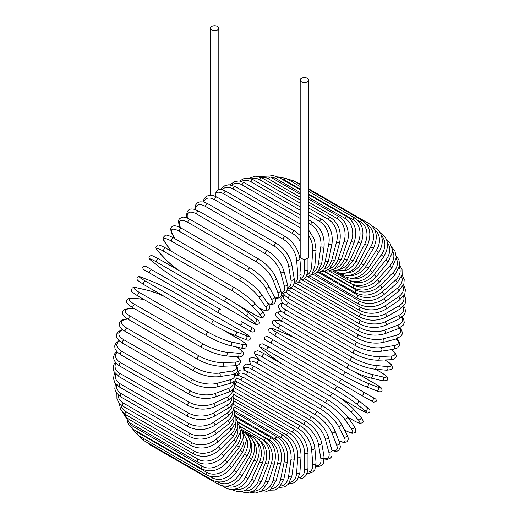 <?xml version="1.0" encoding="UTF-8"?>
<svg xmlns="http://www.w3.org/2000/svg" width="519" height="519" viewBox="0 0 519 519"><rect width="100%" height="100%" fill="white"/><g stroke="black" fill="none" stroke-linecap="round" stroke-linejoin="round"><path stroke-width="0.78" d="M267.181 336.429L372.648 397.32A1.927 1.57 120 0 1 373.051 399.773A1.927 1.57 120 0 1 370.728 400.655L367.141 398.586A1.927 1.109 120 0 0 367.154 398.592M215.891 192.659L217.902 189.669C222.528 189.02 225.947 191.252 226.161 191.414A1.927 1.109 -60 0 0 224.682 191.926A1.927 1.109 -60 0 0 223.838 193.866A17.322 10.004 -120 0 0 215.891 192.659L215.891 196.565M211.59 26.482A4.236 2.446 0 0 0 210.351 28.208A4.236 2.446 0 0 0 212.965 30.465A4.236 2.446 0 0 0 217.578 29.94A4.236 2.446 0 0 0 218.817 28.208A4.236 2.446 0 0 0 216.202 25.95A4.236 2.446 0 0 0 211.59 26.482M300.183 80.075L300.183 256.73A4.236 2.446 0 0 0 302.798 258.987A4.236 2.446 0 0 0 307.41 258.462A4.236 2.446 0 0 0 308.649 256.73L308.649 80.075A4.236 2.446 0 0 0 306.035 77.818A4.236 2.446 0 0 0 301.422 78.343A4.236 2.446 0 0 0 300.183 80.075A4.236 2.446 0 0 0 302.798 82.333A4.236 2.446 0 0 0 307.41 81.801A4.236 2.446 0 0 0 308.649 80.075M218.538 312.788L149.939 273.182A1.927 1.109 -60 0 1 149.939 270.957A1.927 1.109 -60 0 1 151.859 269.848L220.458 309.454A1.927 1.109 120 0 0 218.538 310.563A1.927 1.109 120 0 0 218.538 312.788L239.447 324.862A1.927 1.57 -60 0 0 241.77 323.979A1.927 1.57 -60 0 0 241.374 321.527L253.752 328.67M249.075 330.415L239.447 324.862L249.075 330.415A1.927 1.57 -60 0 0 251.397 329.533A1.927 1.57 -60 0 0 250.995 327.08L253.83 328.722C255.238 331.038 254.589 332.141 251.877 332.037L249.075 330.415M149.939 273.182L245.487 328.345A1.927 1.109 120 0 0 245.5 328.352M233.803 394.485L294.76 429.68C302.811 435.201 307.216 442.83 307.975 452.562L307.975 468.281A1.927 1.109 180 0 1 306.787 469.306A1.927 1.109 180 0 1 304.692 469.066L304.692 453.346A17.322 10.004 -120 0 0 292.437 432.132L233.673 398.203M298.685 477.765A17.322 10.004 -120 0 0 304.692 469.066M294.76 429.68A1.927 1.109 120 0 0 293.28 430.193A1.927 1.109 120 0 0 292.437 432.132M307.975 452.562A1.927 1.109 180 0 1 306.787 453.587A1.927 1.109 180 0 1 304.692 453.346M307.183 473.172L309.778 473.179L312.665 472.076L314.838 469.727L316.058 463.045A1.927 1.207 175.5 0 1 314.923 464.265A1.927 1.207 175.5 0 1 312.782 464.122L311.601 449.149A17.322 9.095 -124.2 0 0 298.282 428.603L234.024 391.501M307.475 472.258A17.322 9.095 -124.2 0 0 312.782 464.122M316.058 463.045L314.871 448.079A1.927 1.207 175.5 0 1 313.736 449.292A1.927 1.207 175.5 0 1 311.601 449.149M314.871 448.079C313.437 438.834 308.682 431.484 300.598 426.015A1.927 1.109 120 0 0 299.061 426.586A1.927 1.109 120 0 0 298.282 428.603M315.935 466.555L318.141 466.724L321.793 465.426L323.499 463.246L324.07 457.025A1.927 1.285 170.5 0 1 323.006 458.433A1.927 1.285 170.5 0 1 320.826 458.394L318.465 444.277A17.322 8.116 -128 0 0 304.089 424.503L235.49 384.897A17.322 8.116 -128 0 0 234.886 384.566M316.032 465.848A17.322 8.116 -128 0 0 320.826 458.394M324.07 457.025L321.702 442.915A1.927 1.285 170.5 0 1 320.638 444.322A1.927 1.285 170.5 0 1 318.465 444.277M321.702 442.915C319.594 434.228 314.495 427.182 306.392 421.791A1.927 1.109 120 0 0 304.802 422.427A1.927 1.109 120 0 0 304.089 424.503M306.392 421.791L237.793 382.185A1.927 1.109 120 0 0 236.203 382.821A1.927 1.109 120 0 0 235.49 384.897M324.271 459.023L327.495 459.367L330.622 458.063L331.978 456.045L331.933 450.258A1.927 1.362 165 0 1 330.973 451.861A1.927 1.362 165 0 1 328.761 451.919L325.238 438.776A17.322 7.071 -131.6 0 0 309.817 419.871L241.218 380.265A17.322 7.071 -131.6 0 0 236.145 378.357M324.245 458.511A17.322 7.071 -131.6 0 0 328.761 451.919M331.933 450.258L328.41 437.108A1.927 1.362 165 0 1 327.45 438.711A1.927 1.362 165 0 1 325.238 438.776M328.41 437.108C325.647 429.031 320.204 422.343 312.094 417.036A1.927 1.109 120 0 0 310.453 417.737A1.927 1.109 120 0 0 309.817 419.871M312.094 417.036L243.495 377.43A1.927 1.109 120 0 0 241.854 378.13A1.927 1.109 120 0 0 241.218 380.265M332.004 450.511L334.632 451.225L337.136 451.147L338.68 450.434L340.406 447.015L339.595 442.791A1.927 1.427 158.9 0 1 338.771 444.582A1.927 1.427 158.9 0 1 336.52 444.764L331.862 432.677A17.322 5.975 -134.9 0 0 315.422 414.733L246.823 375.127A17.322 5.975 -134.9 0 0 238.091 375.334M331.913 450.174A17.322 5.975 -134.9 0 0 336.52 444.764M339.595 442.791L334.937 430.712A1.927 1.427 158.9 0 1 334.113 432.502A1.927 1.427 158.9 0 1 331.862 432.677M334.937 430.712C331.531 423.296 325.77 416.991 317.667 411.794A1.927 1.109 120 0 0 315.974 412.553A1.927 1.109 120 0 0 315.422 414.733M317.667 411.794L249.068 372.188A1.927 1.109 120 0 0 247.375 372.947A1.927 1.109 120 0 0 246.823 375.127M338.862 440.884L343.526 442.493L346.595 441.993L347.354 441.371L348.236 439.288L348.054 437.361L346.984 434.688A1.927 1.479 152.2 0 1 346.329 436.661A1.927 1.479 152.2 0 1 344.045 436.966L338.297 426.041A17.322 4.84 -138.1 0 0 320.865 409.134L252.266 369.528A17.322 4.84 -138.1 0 0 244.306 370.131M338.784 440.683A17.322 4.84 -138.1 0 0 344.045 436.966M346.984 434.688L341.23 423.77A1.927 1.479 152.2 0 1 340.581 425.736A1.927 1.479 152.2 0 1 338.297 426.041M341.23 423.77C337.207 417.068 331.148 411.178 323.065 406.092A1.927 1.109 120 0 0 321.319 406.922A1.927 1.109 120 0 0 320.865 409.134M323.065 406.092L254.466 366.485A1.927 1.109 120 0 0 252.721 367.316A1.927 1.109 120 0 0 252.266 369.528M344.408 429.797L345.161 430.232A1.927 1.109 120 0 0 345.375 430.433C352.939 434.461 352.557 433.008 354.263 432.865C356.306 432.535 356.235 430.251 354.036 426.015A1.927 1.518 144.9 0 1 353.601 428.149A1.927 1.518 144.9 0 1 351.285 428.59L344.48 418.904A17.322 3.659 -141.2 0 0 326.107 403.12L257.502 363.514A17.322 3.659 -141.2 0 0 251.17 364.851M345.161 430.232A17.322 3.659 -141.2 0 0 351.285 428.59M354.036 426.015L347.23 416.335A1.927 1.518 144.9 0 1 346.796 418.47A1.927 1.518 144.9 0 1 344.48 418.904M347.23 416.335L336.85 405.968L328.248 399.987A1.927 1.109 120 0 0 326.457 400.882A1.927 1.109 120 0 0 326.107 403.12M328.248 399.987L259.643 360.381A1.927 1.109 120 0 0 257.852 361.282A1.927 1.109 120 0 0 257.502 363.514M347.847 417.211L352.952 420.156A1.927 1.109 120 0 0 353.108 420.28A1.927 1.109 120 0 0 353.296 420.351M347.892 417.27L353.108 420.28C362.178 425.003 359.602 423.024 362.015 422.946C363.91 422.511 363.475 420.474 360.699 416.841A1.927 1.551 137 0 1 360.51 419.118A1.927 1.551 137 0 1 358.181 419.702L350.37 411.333A17.322 2.459 -144.2 0 0 331.096 396.73L262.497 357.124A17.322 2.459 -144.2 0 0 257.275 357.585L260.162 360.679M352.952 420.156A17.322 2.459 -144.2 0 0 358.181 419.702M360.699 416.841L352.894 408.472A1.927 1.551 137 0 1 352.706 410.756A1.927 1.551 137 0 1 350.37 411.333M333.328 393.642A1.927 1.109 120 0 0 333.172 393.519A1.927 1.109 120 0 0 331.336 394.485A1.927 1.109 120 0 0 331.096 396.73M264.722 354.036A1.927 1.109 120 0 0 264.573 353.913A1.927 1.109 120 0 0 262.737 354.879A1.927 1.109 120 0 0 262.497 357.124M352.894 408.472C347.762 403.334 341.184 398.345 333.172 393.519L264.573 353.913C255.504 349.19 258.079 351.168 255.666 351.246C253.772 351.681 254.206 353.718 256.976 357.351A1.927 1.551 -43 0 0 257.275 357.585M339.783 397.736L360.303 409.582A1.927 1.109 120 0 0 360.381 409.634L367.491 413.046L369.638 412.125C370.56 410.646 369.658 409.024 366.92 407.246A1.927 1.563 128.6 0 1 367.011 409.634A1.927 1.563 128.6 0 1 364.675 410.367L355.924 403.373A17.322 1.233 -147.1 0 0 335.799 390.016L267.201 350.409A17.322 1.233 -147.1 0 0 262.828 349.624L271.573 356.611A17.322 1.233 -147.1 0 0 282.044 364.001M366.764 407.143A1.927 1.563 128.6 0 1 366.92 407.246L358.168 400.259A1.927 1.563 128.6 0 1 358.266 402.647A1.927 1.563 128.6 0 1 355.924 403.373M360.303 409.582A17.322 1.233 -147.1 0 0 364.675 410.367M337.72 386.694L269.29 347.185A1.927 1.109 120 0 0 269.205 347.127L337.811 386.733A1.927 1.109 120 0 1 337.888 386.791A17.322 1.233 32.9 0 1 358.013 400.149A1.927 1.563 128.6 0 1 358.168 400.259C352.57 395.952 345.784 391.443 337.811 386.733A1.927 1.109 120 0 0 335.923 387.771A1.927 1.109 120 0 0 335.799 390.016M262.523 349.378A1.927 1.563 -51.4 0 0 262.666 349.514C259.935 347.743 259.026 346.115 259.954 344.642L262.101 343.721L269.205 347.127A1.927 1.109 120 0 0 267.324 348.171A1.927 1.109 120 0 0 267.201 350.409M271.275 356.378A1.927 1.563 -51.4 0 0 271.418 356.508L262.666 349.514A1.927 1.563 -51.4 0 0 262.828 349.624M281.973 363.955L271.418 356.508A1.927 1.563 -51.4 0 0 271.573 356.611M372.648 397.32L363.028 391.767A1.927 1.57 120 0 1 363.423 394.219A1.927 1.57 120 0 1 361.101 395.095L373.557 402.283L376.119 401.518C376.768 398.994 374.66 398.56 375.386 398.903L372.648 397.32M363.028 391.767L267.097 336.383L264.534 337.149C263.886 339.673 265.994 340.107 265.267 339.77L298.542 358.979A1.927 1.109 -60 0 1 298.542 358.979L367.141 398.586M342.112 379.687A1.927 1.109 120 0 0 340.192 380.803A1.927 1.109 120 0 0 340.192 383.022L271.593 343.416A1.927 1.109 120 0 1 271.593 341.197A1.927 1.109 120 0 1 273.513 340.088M277.607 346.893A1.927 1.57 -60 0 0 277.626 346.906L268.005 341.346M296.576 338.855A17.322 1.233 27.1 0 0 284.937 333.477L274.506 329.39A17.322 1.233 27.1 0 0 277.373 332.789L345.972 372.395A17.322 1.233 27.1 0 0 367.608 383.145L378.033 387.226A1.927 1.563 111.4 0 1 378.572 389.613A1.927 1.563 111.4 0 1 376.457 390.729C379.363 392.208 381.225 392.182 382.042 390.645L381.763 388.322L375.256 383.872A1.927 1.109 120 0 0 375.172 383.826L354.646 371.98M378.033 387.226A17.322 1.233 27.1 0 0 375.172 383.826M344.058 375.717L275.621 336.208A1.927 1.109 120 0 1 275.537 336.169L344.136 375.775A1.927 1.109 120 0 0 344.227 375.814A17.322 1.233 -152.9 0 0 365.856 386.564A1.927 1.563 111.4 0 0 366.031 386.642L376.457 390.729M367.608 383.145A1.927 1.563 111.4 0 1 368.146 385.533A1.927 1.563 111.4 0 1 366.031 386.642C359.498 383.95 352.2 380.33 344.136 375.775A1.927 1.109 120 0 1 344.097 373.622A1.927 1.109 120 0 1 345.972 372.395M277.373 332.789A1.927 1.109 120 0 0 275.498 334.015A1.927 1.109 120 0 0 275.537 336.169L269.03 331.712L268.751 329.396C269.569 327.852 271.431 327.826 274.337 329.312A1.927 1.563 -68.6 0 0 274.142 329.247M274.506 329.39A1.927 1.563 -68.6 0 0 274.337 329.312L284.762 333.393A1.927 1.563 -68.6 0 0 284.581 333.334M284.937 333.477A1.927 1.563 -68.6 0 0 284.762 333.393L296.505 338.81M380.991 372.376A1.927 1.109 120 0 0 380.836 372.253A1.927 1.109 120 0 0 380.654 372.181L375.548 369.23M282.751 321.559L278.619 320.606A17.322 2.459 24.2 0 0 280.837 325.355L349.436 364.961A17.322 2.459 24.2 0 0 371.721 374.355L382.873 376.93A17.322 2.459 24.2 0 0 380.654 372.181M382.873 376.93A1.927 1.551 103 0 1 383.535 379.24A1.927 1.551 103 0 1 381.66 380.544C386.188 381.128 388.167 380.492 387.596 378.63C386.46 376.502 389.464 377.741 380.836 372.253L375.62 369.236M371.721 374.355A1.927 1.551 103 0 1 372.383 376.664A1.927 1.551 103 0 1 370.508 377.968L381.66 380.544M349.436 364.961A1.927 1.109 120 0 0 347.613 366.291A1.927 1.109 120 0 0 347.691 368.367C355.885 372.895 363.488 376.093 370.508 377.968M280.837 325.355A1.927 1.109 120 0 0 279.014 326.685A1.927 1.109 120 0 0 279.092 328.761L347.691 368.367M278.619 320.606A1.927 1.551 -77 0 0 278.275 320.47C273.74 319.886 271.761 320.521 272.332 322.377C273.474 324.511 270.47 323.272 279.092 328.761M281.862 311.685A17.322 3.659 21.2 0 0 283.874 317.836L352.472 357.442A17.322 3.659 21.2 0 0 375.334 365.467L387.122 366.518A1.927 1.518 95.1 0 1 387.901 368.737A1.927 1.518 95.1 0 1 386.272 370.19C391.041 369.969 393.052 368.892 392.312 366.959C391.586 365.408 393.039 365.019 385.76 360.478A1.927 1.109 120 0 0 385.481 360.394L384.728 359.959M387.122 366.518A17.322 3.659 21.2 0 0 385.481 360.394M375.334 365.467A1.927 1.518 95.1 0 1 376.113 367.686A1.927 1.518 95.1 0 1 374.484 369.139L386.272 370.19M352.472 357.442A1.927 1.109 120 0 0 350.714 358.863A1.927 1.109 120 0 0 350.831 360.867C359.148 365.363 367.037 368.12 374.484 369.139M283.874 317.836A1.927 1.109 120 0 0 282.115 319.256A1.927 1.109 120 0 0 282.232 321.261L350.831 360.867M283.011 303.102A17.322 4.84 18.1 0 0 286.469 310.297L355.067 349.903A17.322 4.84 18.1 0 0 378.422 356.54L390.755 356.06A17.322 4.84 18.1 0 0 391.345 349.644M390.755 356.06A1.927 1.479 87.8 0 1 391.637 358.194A1.927 1.479 87.8 0 1 390.256 359.745L393.104 359.336L394.862 358.525L396.231 356.722L396.386 355.755L395.283 352.849L391.56 349.611M378.422 356.54A1.927 1.479 87.8 0 1 379.298 358.674A1.927 1.479 87.8 0 1 377.916 360.218L390.256 359.745M355.067 349.903A1.927 1.109 120 0 0 353.381 351.402A1.927 1.109 120 0 0 353.53 353.322C361.97 357.786 370.105 360.082 377.916 360.218M286.469 310.297A1.927 1.109 120 0 0 284.775 311.796A1.927 1.109 120 0 0 284.931 313.716L353.53 353.322M284.406 295.116A17.322 5.975 14.9 0 0 288.596 302.785L357.195 342.391A17.322 5.975 14.9 0 0 380.952 347.652L393.746 345.641A17.322 5.975 14.9 0 0 396.127 338.946M393.746 345.641A1.927 1.427 81.1 0 1 394.712 347.685A1.927 1.427 81.1 0 1 393.577 349.293L397.645 347.886L399.74 344.674L399.585 342.981L398.397 340.775L396.471 338.855M380.952 347.652A1.927 1.427 81.1 0 1 381.926 349.689A1.927 1.427 81.1 0 1 380.79 351.298L393.577 349.293M357.195 342.391A1.927 1.109 120 0 0 355.58 343.954A1.927 1.109 120 0 0 355.768 345.803C364.319 350.221 372.661 352.051 380.79 351.298M288.596 302.785A1.927 1.109 120 0 0 286.981 304.348A1.927 1.109 120 0 0 287.163 306.197L355.768 345.803M286.053 291.918A17.322 7.071 11.6 0 0 290.238 295.356L358.837 334.963A17.322 7.071 11.6 0 0 382.918 338.868L396.068 335.345A17.322 7.071 11.6 0 0 399.513 328.138M396.068 335.345A1.927 1.362 75 0 1 397.119 337.292A1.927 1.362 75 0 1 396.211 338.926L401.245 336.065L402.316 333.886L401.875 330.525L399.974 327.904M382.918 338.868A1.927 1.362 75 0 1 383.969 340.814A1.927 1.362 75 0 1 383.067 342.449L396.211 338.926M358.837 334.963A1.927 1.109 120 0 0 357.306 336.578A1.927 1.109 120 0 0 357.52 338.356C366.174 342.722 374.686 344.091 383.067 342.449M290.238 295.356A1.927 1.109 120 0 0 288.707 296.978A1.927 1.109 120 0 0 288.921 298.749L357.52 338.356M290.796 287.721A17.322 8.116 8 0 0 291.386 288.077L359.985 327.684A17.322 8.116 8 0 0 384.3 330.253L397.703 325.238A17.322 8.116 8 0 0 401.764 317.356M397.703 325.238A1.927 1.285 69.5 0 1 398.832 327.1A1.927 1.285 69.5 0 1 398.144 328.728L403.244 325.128L404.275 322.559L403.574 318.744L402.329 316.921M384.3 330.253A1.927 1.285 69.5 0 1 385.422 332.115A1.927 1.285 69.5 0 1 384.735 333.736L398.144 328.728M359.985 327.684A1.927 1.109 120 0 0 358.545 329.344A1.927 1.109 120 0 0 358.785 331.038C367.51 335.352 376.158 336.254 384.735 333.736M291.386 288.077A1.927 1.109 120 0 0 289.939 289.738A1.927 1.109 120 0 0 290.186 291.431L358.785 331.038M296.375 283.51L360.634 320.606A17.322 9.089 4.2 0 0 385.085 321.864L398.644 315.409A17.322 9.089 4.2 0 0 403.036 306.742M398.644 315.409A1.927 1.207 64.5 0 1 399.838 317.187A1.927 1.207 64.5 0 1 399.351 318.783L404.528 314.384L405.475 311.329L404.989 308.28L403.685 306.035M385.085 321.864A1.927 1.207 64.5 0 1 386.279 323.648A1.927 1.207 64.5 0 1 385.792 325.238L399.351 318.783M360.634 320.606A1.927 1.109 120 0 0 359.278 322.293A1.927 1.109 120 0 0 359.55 323.908C368.321 328.17 377.073 328.618 385.792 325.238M302 279.858L360.77 313.781A17.322 10.004 0 0 0 385.267 313.781L398.877 305.925A17.322 10.004 0 0 0 403.412 296.375M398.877 305.925A1.927 1.109 60 0 1 400.136 307.624A1.927 1.109 60 0 1 399.838 309.162L405.041 303.965L405.877 300.404L405.067 296.946L404.1 295.337M385.267 313.781A1.927 1.109 60 0 1 386.525 315.481A1.927 1.109 60 0 1 386.227 317.025L399.838 309.162M360.77 313.781A1.927 1.109 120 0 0 359.511 315.481A1.927 1.109 120 0 0 359.803 317.025C368.613 321.235 377.423 321.235 386.227 317.025M307.624 276.802L360.394 307.267A17.322 10.834 -4.5 0 0 384.845 306.061L398.404 296.862A17.322 10.834 -4.5 0 0 402.926 286.332M398.404 296.862A1.927 1.012 55.8 0 1 399.721 298.477A1.927 1.012 55.8 0 1 399.604 299.95L404.826 293.858L405.462 289.751L403.581 284.918M384.845 306.061A1.927 1.012 55.8 0 1 386.162 307.676A1.927 1.012 55.8 0 1 386.045 309.149L399.604 299.95M360.394 307.267A1.927 1.109 120 0 0 359.232 308.961A1.927 1.109 120 0 0 359.55 310.427C368.373 314.592 377.209 314.164 386.045 309.149M313.197 274.363L359.511 301.104A17.322 11.587 -9.5 0 0 383.826 298.756L397.23 288.285A17.322 11.587 -9.5 0 0 401.583 276.653M397.23 288.285A1.927 0.902 52 0 1 398.605 289.823A1.927 0.902 52 0 1 398.65 291.217L403.866 284.107L404.204 279.456L402.134 274.843M383.826 298.756A1.927 0.902 52 0 1 385.202 300.293A1.927 0.902 52 0 1 385.247 301.682L398.65 291.217M359.511 301.104A1.927 1.109 120 0 0 358.454 302.791A1.927 1.109 120 0 0 358.785 304.179C367.621 308.299 376.437 307.469 385.247 301.682M318.672 272.566L358.129 295.343A17.322 12.248 -15 0 0 382.218 291.925L395.361 280.266A17.322 12.248 -15 0 0 399.377 267.402M395.361 280.266A1.927 0.785 48.4 0 1 396.795 281.726A1.927 0.785 48.4 0 1 396.99 283.024L402.154 274.765L402.043 269.471L399.734 265.183M382.218 291.925A1.927 0.785 48.4 0 1 383.645 293.384A1.927 0.785 48.4 0 1 383.846 294.682L396.99 283.024M358.129 295.343A1.927 1.109 120 0 0 357.169 297.011A1.927 1.109 120 0 0 357.52 298.328C366.349 302.408 375.127 301.195 383.846 294.682M324.018 271.411L356.261 290.03A17.322 12.819 -21.1 0 0 380.025 285.619L392.812 272.858A17.322 12.819 -21.1 0 0 396.302 258.611M392.812 272.858A1.927 0.662 45.1 0 1 394.297 274.246A1.927 0.662 45.1 0 1 394.641 275.433L399.662 265.89L399.007 260.116L396.347 256.023M380.025 285.619A1.927 0.662 45.1 0 1 381.51 287.007A1.927 0.662 45.1 0 1 381.848 288.188L394.641 275.433M356.261 290.03A1.927 1.109 120 0 0 355.768 292.904C364.585 296.959 373.278 295.389 381.848 288.188M352.323 284.289L353.919 285.203A17.322 13.293 -27.8 0 0 377.268 279.89L389.607 266.124A17.322 13.293 -27.8 0 0 392.319 250.34M389.607 266.124A1.927 0.538 41.9 0 1 391.144 267.434A1.927 0.538 41.9 0 1 391.611 268.505L396.38 257.547L394.94 251.131L391.949 247.459M377.268 279.89A1.927 0.538 41.9 0 1 378.805 281.201A1.927 0.538 41.9 0 1 379.279 282.265L391.611 268.505M353.919 285.203A1.927 1.109 120 0 0 353.53 287.967C362.333 291.996 370.916 290.095 379.279 282.265M351.694 281.22A17.322 13.663 -35.1 0 0 373.972 274.778L385.76 260.116A17.322 13.663 -35.1 0 0 387.388 242.678M385.76 260.116A1.927 0.409 38.8 0 1 387.349 261.342A1.927 0.409 38.8 0 1 387.94 262.29L392.176 252.824L392.286 249.652L389.964 242.97L386.532 239.622M373.972 274.778A1.927 0.409 38.8 0 1 375.561 276.011A1.927 0.409 38.8 0 1 376.152 276.951L387.94 262.29M351.006 281.045A1.927 1.109 120 0 0 350.831 283.536C359.615 287.552 368.055 285.359 376.152 276.951M350.267 278.21A17.322 13.929 -43 0 0 370.157 270.321L381.309 254.874L383.651 256.834C389.62 246.551 388.679 238.623 380.836 233.063A1.927 1.109 120 0 0 380.291 232.992M381.309 254.874A17.322 13.929 -43 0 0 381.484 235.73M370.157 270.321L372.499 272.287L383.651 256.834M347.529 277.756A1.927 1.109 120 0 0 347.691 279.663C356.462 283.666 364.727 281.207 372.499 272.287M348.405 275.459A17.322 14.091 -51.4 0 0 365.856 266.558L376.288 250.437L378.779 252.182C381.478 247.868 382.607 243.463 382.166 238.967L381.374 235.412C380.18 232.077 378.143 229.573 375.256 227.886A1.927 1.109 120 0 0 373.862 228.308M376.288 250.437A17.322 14.091 -51.4 0 0 374.614 229.645M365.856 266.558L368.347 268.304L378.779 252.182M343.773 275.102A1.927 1.109 120 0 0 344.136 276.361C352.888 280.364 360.958 277.678 368.347 268.304M345.978 273.026A17.322 14.143 -60 0 0 361.101 263.516L370.728 246.843L373.356 248.361C378.332 237.462 376.898 229.229 369.061 223.657A1.927 1.109 120 0 0 367.141 224.766L366.829 224.591M370.728 246.843A17.322 14.143 -60 0 0 367.141 224.766M299.502 184.148A1.927 1.109 -60 0 1 300.183 183.966M361.101 263.516L363.735 265.034L373.356 248.361M339.822 273.104A1.927 1.109 120 0 0 340.192 273.669C348.93 277.665 356.78 274.791 363.735 265.034M342.923 271.002A17.322 14.091 -68.6 0 0 355.924 261.213L364.675 244.125L367.433 245.409C371.851 234.322 370.144 225.986 362.307 220.406A1.927 1.109 120 0 0 360.303 221.665L357.714 220.173M364.675 244.125A17.322 14.091 -68.6 0 0 360.303 221.665M291.905 181.715A1.927 1.109 -60 0 1 293.702 180.8L300.183 184.543M355.924 261.213L358.681 262.497L367.433 245.409M339.212 269.51A17.322 13.929 -77 0 0 350.37 259.669L358.181 242.289L361.049 243.333C364.889 232.142 362.885 223.754 355.035 218.162A1.927 1.109 120 0 0 352.952 219.576L308.649 193.996M358.181 242.289A17.322 13.929 -77 0 0 352.952 219.576M300.183 189.104L284.354 179.97A1.927 1.109 -60 0 1 286.43 178.555L300.183 186.496M284.354 179.97A17.322 13.929 -77 0 0 281.051 178.692M350.37 259.669L353.244 260.72L361.049 243.333M334.898 268.634A17.322 13.663 -84.9 0 0 344.48 258.903L351.285 241.361A1.927 0.409 21.2 0 0 353.147 242.12A1.927 0.409 21.2 0 0 354.256 242.159C357.487 230.949 355.171 222.541 347.302 216.942A1.927 1.109 120 0 0 345.161 218.499L308.649 197.421M351.285 241.361A17.322 13.663 -84.9 0 0 345.161 218.499M300.183 192.536L276.562 178.893A1.927 1.109 -60 0 1 278.703 177.336L300.183 189.733M276.562 178.893A17.322 13.663 -84.9 0 0 270.989 177.381M344.48 258.903A1.927 0.409 21.2 0 0 346.342 259.662A1.927 0.409 21.2 0 0 347.451 259.701L354.256 242.159M330.039 268.459A17.322 13.293 -92.2 0 0 338.297 258.91L344.045 241.341A1.927 0.538 18.1 0 0 345.946 242.023A1.927 0.538 18.1 0 0 347.107 241.893C350.078 235.392 347.652 221.399 339.173 216.747A1.927 1.109 120 0 0 336.974 218.46L308.649 202.112M344.045 241.341A17.322 13.293 -92.2 0 0 336.974 218.46M300.183 197.22L268.375 178.854A1.927 1.109 -60 0 1 270.568 177.141L300.183 194.236M268.375 178.854A17.322 13.293 -92.2 0 0 261.187 177.492M338.297 258.91A1.927 0.538 18.1 0 0 340.198 259.584A1.927 0.538 18.1 0 0 341.359 259.461L347.107 241.893M324.732 269.017A17.322 12.819 -98.9 0 0 331.862 259.695L336.52 242.237A1.927 0.662 14.9 0 0 338.459 242.827A1.927 0.662 14.9 0 0 339.66 242.529C341.606 231.513 338.622 223.196 330.7 217.584A1.927 1.109 120 0 0 328.462 219.453L308.649 208.015M336.52 242.237A17.322 12.819 -98.9 0 0 328.462 219.453M300.183 203.13L259.857 179.846A1.927 1.109 -60 0 1 262.101 177.978L300.183 199.964M259.857 179.846A17.322 12.819 -98.9 0 0 251.313 178.867M331.862 259.695A1.927 0.662 14.9 0 0 333.808 260.285A1.927 0.662 14.9 0 0 335.002 259.987L339.66 242.529M319.055 270.315A17.322 12.248 -105 0 0 325.238 261.252L328.761 244.034A1.927 0.785 11.6 0 0 330.739 244.546A1.927 0.785 11.6 0 0 331.959 244.066C333.243 233.258 329.909 225.051 321.962 219.453A1.927 1.109 120 0 0 319.685 221.47L308.649 215.1M328.761 244.034A17.322 12.248 -105 0 0 319.685 221.47M300.183 210.214L251.079 181.864A1.927 1.109 -60 0 1 253.356 179.846L300.183 206.88M251.079 181.864A17.322 12.248 -105 0 0 241.458 181.416M325.238 261.252A1.927 0.785 11.6 0 0 327.217 261.758A1.927 0.785 11.6 0 0 328.436 261.284L331.959 244.066M313.1 272.358A17.322 11.587 -110.5 0 0 318.465 263.568L320.826 246.726A1.927 0.902 8 0 0 322.85 247.148A1.927 0.902 8 0 0 324.077 246.493C324.68 235.97 320.995 227.912 313.009 222.327A1.927 1.109 120 0 0 311.64 222.729A1.927 1.109 120 0 0 310.706 224.493L308.649 223.306M320.826 246.726A17.322 11.587 -110.5 0 0 310.706 224.493M300.183 218.415L242.107 184.887A1.927 1.109 -60 0 1 243.035 183.123A1.927 1.109 -60 0 1 244.41 182.72L300.183 214.918M242.107 184.887A17.322 11.587 -110.5 0 0 231.714 185.082M318.465 263.568A1.927 0.902 8 0 0 320.483 263.989A1.927 0.902 8 0 0 321.715 263.334L324.077 246.493M306.943 275.122A17.322 10.834 -115.5 0 0 311.601 266.623L312.782 250.288A17.322 10.834 -115.5 0 0 308.649 235.555M312.782 250.288A1.927 1.012 4.2 0 0 314.845 250.619A1.927 1.012 4.2 0 0 316.058 249.775L314.41 239.428L308.649 230.021M300.183 227.685L233.005 188.897A1.927 1.109 -60 0 1 233.894 187.048A1.927 1.109 -60 0 1 235.321 186.587L300.183 224.033M233.005 188.897A17.322 10.834 -115.5 0 0 222.145 189.772M311.601 266.623A1.927 1.012 4.2 0 0 313.658 266.961A1.927 1.012 4.2 0 0 314.871 266.117L316.058 249.775M300.183 241.127A17.322 10.004 -120 0 0 292.437 233.472L223.838 193.866M300.65 278.567A17.322 10.004 -120 0 0 304.692 270.405L304.692 259.169M304.692 270.405A1.927 1.109 0 0 0 306.787 270.646A1.927 1.109 0 0 0 307.975 269.621L307.838 271.787L306.035 276.776L303.446 279.203L299.963 280.26M300.183 235.464L294.76 231.02A1.927 1.109 120 0 0 293.28 231.532A1.927 1.109 120 0 0 292.437 233.472M285.606 236.768A1.927 1.109 120 0 0 284.068 237.339A1.927 1.109 120 0 0 283.283 239.356L214.684 199.75A1.927 1.109 -60 0 1 215.469 197.733A1.927 1.109 -60 0 1 217.007 197.162L285.606 236.768C293.683 242.23 298.444 249.587 299.878 258.832A1.927 1.207 -4.5 0 1 298.743 260.045A1.927 1.207 -4.5 0 1 296.602 259.902A17.322 9.095 -124.2 0 0 283.283 239.356M294.286 282.647A17.322 9.095 -124.2 0 0 297.789 274.875L296.602 259.902M214.684 199.75A17.322 9.095 -124.2 0 0 203.85 202.053M297.789 274.875A1.927 1.207 -4.5 0 0 299.924 275.018A1.927 1.207 -4.5 0 0 301.065 273.798L299.878 258.832M276.517 243.398A1.927 1.109 120 0 0 274.927 244.034A1.927 1.109 120 0 0 274.214 246.11L205.615 206.504A1.927 1.109 -60 0 1 206.322 204.428A1.927 1.109 -60 0 1 207.918 203.792L276.517 243.398C284.613 248.789 289.719 255.828 291.827 264.521A1.927 1.285 -9.5 0 1 290.763 265.929A1.927 1.285 -9.5 0 1 288.59 265.884A17.322 8.116 -128 0 0 274.214 246.11M287.876 287.299A17.322 8.116 -128 0 0 290.951 279.994L288.59 265.884M205.615 206.504A17.322 8.116 -128 0 0 195.319 209.585M290.951 279.994A1.927 1.285 -9.5 0 0 293.131 280.039A1.927 1.285 -9.5 0 0 294.195 278.632L291.827 264.521M267.564 250.852A1.927 1.109 120 0 0 265.923 251.553A1.927 1.109 120 0 0 265.287 253.687L196.688 214.081A1.927 1.109 -60 0 1 197.324 211.947A1.927 1.109 -60 0 1 198.965 211.246L267.564 250.852C275.673 256.159 281.116 262.848 283.887 270.924A1.927 1.362 -15 0 1 282.926 272.527A1.927 1.362 -15 0 1 280.708 272.592A17.322 7.071 -131.6 0 0 265.287 253.687M281.434 292.431A17.322 7.071 -131.6 0 0 284.23 285.735L280.708 272.592M196.688 214.081A17.322 7.071 -131.6 0 0 187.43 218.084M284.23 285.735A1.927 1.362 -15 0 0 286.449 285.677A1.927 1.362 -15 0 0 287.409 284.075L283.887 270.924M258.825 259.085A1.927 1.109 120 0 0 257.132 259.85A1.927 1.109 120 0 0 256.581 262.024L187.982 222.417A1.927 1.109 -60 0 1 188.527 220.244A1.927 1.109 -60 0 1 190.226 219.479L258.825 259.085C266.928 264.281 272.689 270.587 276.095 278.002A1.927 1.427 -21.1 0 1 275.271 279.793A1.927 1.427 -21.1 0 1 273.02 279.975A17.322 5.975 -134.9 0 0 256.581 262.024M274.882 297.9A17.322 5.975 -134.9 0 0 277.678 292.054L273.02 279.975M187.982 222.417A17.322 5.975 -134.9 0 0 179.924 226.219L180.502 227.731M277.678 292.054A1.927 1.427 -21.1 0 0 279.929 291.873A1.927 1.427 -21.1 0 0 280.753 290.082L276.095 278.002M179.924 226.219A1.927 1.427 158.9 0 1 179.405 225.635L180.138 227.543M250.353 268.025A1.927 1.109 120 0 0 248.614 268.855A1.927 1.109 120 0 0 248.16 271.067L179.561 231.461A1.927 1.109 -60 0 1 180.009 229.249A1.927 1.109 -60 0 1 181.754 228.418L250.353 268.025C258.443 273.104 264.495 278.995 268.524 285.697A1.927 1.479 -27.8 0 1 267.869 287.669A1.927 1.479 -27.8 0 1 265.585 287.974A17.322 4.84 -138.1 0 0 248.16 271.067M267.83 303.368A17.322 4.84 -138.1 0 0 271.34 298.892L265.585 287.974M179.561 231.461A17.322 4.84 -138.1 0 0 172.483 234.218L174.851 238.708M271.34 298.892A1.927 1.479 -27.8 0 0 273.623 298.594A1.927 1.479 -27.8 0 0 274.272 296.621L268.524 285.697M172.483 234.218A1.927 1.479 152.2 0 1 172.016 233.738L174.54 238.526M242.224 277.607A1.927 1.109 120 0 0 240.433 278.502A1.927 1.109 120 0 0 240.083 280.74L171.484 241.134A1.927 1.109 -60 0 1 171.834 238.896A1.927 1.109 -60 0 1 173.625 238L242.224 277.607C250.275 282.563 256.607 288.013 261.213 293.955A1.927 1.518 -35.1 0 1 260.772 296.089A1.927 1.518 -35.1 0 1 258.456 296.524A17.322 3.659 -141.2 0 0 240.083 280.74M258.851 307.683L259.137 307.851A17.322 3.659 -141.2 0 0 265.261 306.21L258.456 296.524M171.484 241.134A17.322 3.659 -141.2 0 0 165.36 242.775L171.354 251.3M265.261 306.21A1.927 1.518 -35.1 0 0 267.577 305.769A1.927 1.518 -35.1 0 0 268.018 303.634L261.213 293.955M259.137 307.851A1.927 1.109 120 0 0 259.357 308.052C264.132 310.615 266.935 311.491 267.759 310.667L269.724 308.643C270.068 307.352 269.497 305.685 268.018 303.634L270.775 304.419L272.709 304.381L274.635 303.31L275.524 301.234L275.355 299.333L274.272 296.621M165.36 242.775A1.927 1.518 144.9 0 1 164.964 242.418L171.108 251.164M234.646 287.876A1.927 1.109 120 0 0 234.491 287.76A1.927 1.109 120 0 0 232.655 288.726A1.927 1.109 120 0 0 232.415 290.971L163.816 251.365A1.927 1.109 -60 0 1 164.056 249.12A1.927 1.109 -60 0 1 165.892 248.153L234.491 287.76C241.361 291.444 252.889 300.845 254.213 302.713A1.927 1.551 -43 0 1 254.025 304.99A1.927 1.551 -43 0 1 251.689 305.574A17.322 2.459 -144.2 0 0 232.415 290.971M236.586 304.186L254.278 314.397A17.322 2.459 -144.2 0 0 259.5 313.937L251.689 305.574M163.816 251.365A17.322 2.459 -144.2 0 0 158.593 251.819L166.398 260.188A17.322 2.459 -144.2 0 0 179.353 270.762M259.5 313.937A1.927 1.551 -43 0 0 261.829 313.359A1.927 1.551 -43 0 0 262.024 311.082L254.213 302.713M254.278 314.397A1.927 1.109 120 0 0 254.427 314.52A1.927 1.109 120 0 0 254.615 314.592M166.398 260.188A1.927 1.551 137 0 1 166.106 259.954L172.619 265.799L179.146 270.639M158.593 251.819A1.927 1.551 137 0 1 158.301 251.592L166.106 259.954M156.615 262.076A17.322 1.233 -147.1 0 0 152.236 261.291L160.987 268.278A17.322 1.233 -147.1 0 0 181.112 281.642L249.71 321.248A17.322 1.233 -147.1 0 0 254.089 322.027L245.338 315.039A1.927 1.563 -51.4 0 0 247.673 314.313A1.927 1.563 -51.4 0 0 247.582 311.925A1.927 1.563 -51.4 0 0 247.427 311.815A17.322 1.233 32.9 0 0 227.303 298.451A1.927 1.109 120 0 0 227.218 298.399A1.927 1.109 120 0 0 225.337 299.437A1.927 1.109 120 0 0 225.214 301.682L156.615 262.076A1.927 1.109 -60 0 1 156.738 259.831A1.927 1.109 -60 0 1 158.619 258.793A1.927 1.109 -60 0 1 158.697 258.851L227.134 298.36M245.338 315.039A17.322 1.233 -147.1 0 0 225.214 301.682M254.089 322.027A1.927 1.563 -51.4 0 0 256.425 321.3A1.927 1.563 -51.4 0 0 256.334 318.913L247.582 311.925C241.984 307.618 235.198 303.109 227.218 298.399L158.619 258.793L151.522 255.387L149.368 256.295C148.408 257.703 149.31 259.331 152.08 261.18A1.927 1.563 128.6 0 1 151.931 261.044M249.71 321.248A1.927 1.109 120 0 0 249.795 321.3L256.886 324.706L259.039 323.798C260.006 322.396 259.098 320.761 256.334 318.913M152.236 261.291A1.927 1.563 128.6 0 1 152.08 261.18L160.832 268.167C166.43 272.481 173.216 276.99 181.189 281.694L249.795 321.3M220.458 309.454L148.272 267.778M176.908 288.752A1.927 1.109 120 0 1 176.888 288.739L245.487 328.345M155.972 276.666L146.352 271.106L155.972 276.666A1.927 1.57 120 0 1 155.953 276.653L176.888 288.739M214.178 320.787A1.927 1.109 120 0 0 212.303 322.014A1.927 1.109 120 0 0 212.342 324.167A1.927 1.109 120 0 0 212.433 324.206A17.322 1.233 -152.9 0 0 234.063 334.956A1.927 1.563 -68.6 0 0 234.238 335.04A1.927 1.563 -68.6 0 0 236.353 333.925A1.927 1.563 -68.6 0 0 235.814 331.537L246.24 335.618A17.322 1.233 27.1 0 0 243.379 332.225L174.773 292.619A17.322 1.233 27.1 0 0 153.144 281.869L142.712 277.788A17.322 1.233 27.1 0 0 145.58 281.181L214.178 320.787A17.322 1.233 27.1 0 0 235.814 331.537M212.265 324.109L143.828 284.6A1.927 1.109 -60 0 1 143.744 284.561A1.927 1.109 -60 0 1 143.705 282.414A1.927 1.109 -60 0 1 145.58 281.181M244.494 339.037A1.927 1.563 -68.6 0 0 244.663 339.121A1.927 1.563 -68.6 0 0 246.778 338.005A1.927 1.563 -68.6 0 0 246.24 335.618M142.349 277.646A1.927 1.563 111.4 0 1 142.543 277.704C139.553 276.231 137.691 276.264 136.951 277.801L137.25 280.117L143.744 284.561L212.342 324.167C220.406 328.722 227.705 332.348 234.238 335.04L244.663 339.121C247.654 340.594 249.516 340.561 250.255 339.024L249.957 336.708L243.463 332.264A1.927 1.109 120 0 0 243.379 332.225M152.787 281.726A1.927 1.563 111.4 0 1 152.969 281.785A1.927 1.563 111.4 0 1 153.144 281.869M243.463 332.264L174.864 292.658C166.8 288.103 159.502 284.477 152.969 281.785L142.543 277.704A1.927 1.563 111.4 0 1 142.712 277.788M164.484 296.537A17.322 2.459 24.2 0 0 148.843 290.601L137.691 288.019A17.322 2.459 24.2 0 0 139.903 292.774L208.508 332.381A1.927 1.109 120 0 0 206.685 333.711A1.927 1.109 120 0 0 206.763 335.787C213.393 339.893 227.296 345.174 229.573 345.388A1.927 1.551 -77 0 0 231.455 344.084A1.927 1.551 -77 0 0 230.793 341.774L241.938 344.35A17.322 2.459 24.2 0 0 239.726 339.595L222.022 329.377M208.508 332.381A17.322 2.459 24.2 0 0 230.793 341.774M138.346 296.252A1.927 1.109 -60 0 1 138.164 296.18A1.927 1.109 -60 0 1 138.08 294.104A1.927 1.109 -60 0 1 139.903 292.774M229.573 345.388L240.725 347.964A1.927 1.551 -77 0 0 242.607 346.66A1.927 1.551 -77 0 0 241.938 344.35M240.063 339.796A1.927 1.109 120 0 0 239.908 339.666A1.927 1.109 120 0 0 239.726 339.595M164.276 296.414L156.809 293.183L148.492 290.465A1.927 1.551 103 0 1 148.843 290.601M148.492 290.465L137.34 287.883A1.927 1.551 103 0 1 137.691 288.019M143.62 299.333L133.24 298.406A17.322 3.659 21.2 0 0 134.882 304.53L203.48 344.136A1.927 1.109 120 0 0 201.722 345.557A1.927 1.109 120 0 0 201.839 347.555C210.156 352.051 218.038 354.808 225.486 355.826A1.927 1.518 -84.9 0 0 227.121 354.38A1.927 1.518 -84.9 0 0 226.342 352.154L238.124 353.205A17.322 3.659 21.2 0 0 236.489 347.081L236.197 346.919M203.48 344.136A17.322 3.659 21.2 0 0 226.342 352.154M201.839 347.555L133.24 307.949A1.927 1.109 -60 0 1 133.117 305.951A1.927 1.109 -60 0 1 134.882 304.53M225.486 355.826L237.274 356.877A1.927 1.518 -84.9 0 0 238.902 355.431A1.927 1.518 -84.9 0 0 238.124 353.205M237.274 356.877C239.791 357.137 241.523 356.793 242.47 355.852C243.061 355.58 243.32 354.672 243.236 353.141C243.534 352.018 241.38 350.027 236.768 347.172A1.927 1.109 120 0 0 236.489 347.081M143.38 299.191L132.728 298.243A1.927 1.518 95.1 0 1 133.24 298.406M134.466 308.656L129.393 308.857A17.322 4.84 18.1 0 0 130.541 316.363L199.14 355.963A1.927 1.109 120 0 0 197.454 357.468A1.927 1.109 120 0 0 197.603 359.388C206.049 363.851 214.178 366.148 221.996 366.284A1.927 1.479 -92.2 0 0 223.378 364.734A1.927 1.479 -92.2 0 0 222.495 362.606L234.828 362.126A17.322 4.84 18.1 0 0 236.949 356.851M199.14 355.963A17.322 4.84 18.1 0 0 222.495 362.606M197.603 359.388L129.004 319.782A1.927 1.109 -60 0 1 128.855 317.862A1.927 1.109 -60 0 1 130.541 316.363M221.996 366.284L234.329 365.804A1.927 1.479 -92.2 0 0 235.71 364.254A1.927 1.479 -92.2 0 0 234.828 362.126M134.149 308.481L128.744 308.688A1.927 1.479 87.8 0 1 129.393 308.857M127.784 319.042L126.188 319.295A17.322 5.975 14.9 0 0 126.928 328.177L195.527 367.783A1.927 1.109 120 0 0 193.911 369.346A1.927 1.109 120 0 0 194.1 371.195C202.65 375.613 210.993 377.449 219.122 376.69A1.927 1.427 -98.9 0 0 220.257 375.081A1.927 1.427 -98.9 0 0 219.284 373.044L232.077 371.04A17.322 5.975 14.9 0 0 235.743 365.687M195.527 367.783A17.322 5.975 14.9 0 0 219.284 373.044M194.1 371.195L125.494 331.589A1.927 1.109 -60 0 1 125.313 329.74A1.927 1.109 -60 0 1 126.928 328.177M219.122 376.69L231.909 374.686A1.927 1.427 -98.9 0 0 233.044 373.077A1.927 1.427 -98.9 0 0 232.077 371.04M127.44 318.822L125.423 319.14A1.927 1.427 81.1 0 1 126.188 319.295M122.893 329.863A17.322 7.071 11.6 0 0 124.054 339.887L192.653 379.493A1.927 1.109 120 0 0 191.122 381.108A1.927 1.109 120 0 0 191.342 382.879C199.99 387.252 208.502 388.614 216.884 386.973A1.927 1.362 -105 0 0 217.792 385.345A1.927 1.362 -105 0 0 216.734 383.392L229.885 379.869A17.322 7.071 11.6 0 0 234.283 374.102M192.653 379.493A17.322 7.071 11.6 0 0 216.734 383.392M191.342 382.879L122.737 343.273A1.927 1.109 -60 0 1 122.523 341.502A1.927 1.109 -60 0 1 124.054 339.887M216.884 386.973L230.034 383.45A1.927 1.362 -105 0 0 230.936 381.822A1.927 1.362 -105 0 0 229.885 379.869M119.474 340.944A17.322 8.116 8 0 0 121.952 351.402L190.557 391.008A1.927 1.109 120 0 0 189.111 392.662A1.927 1.109 120 0 0 189.357 394.362C198.076 398.676 206.731 399.578 215.307 397.061A1.927 1.285 -110.5 0 0 215.995 395.433A1.927 1.285 -110.5 0 0 214.866 393.571L228.276 388.562A17.322 8.116 8 0 0 233.057 382.244M190.557 391.008A17.322 8.116 8 0 0 214.866 393.571M189.357 394.362L120.758 354.756A1.927 1.109 -60 0 1 120.512 353.056A1.927 1.109 -60 0 1 121.952 351.402M215.307 397.061L228.71 392.053A1.927 1.285 -110.5 0 0 229.398 390.424A1.927 1.285 -110.5 0 0 228.276 388.562M117.223 352.103A17.322 9.089 4.2 0 0 120.642 362.638L189.24 402.244A1.927 1.109 120 0 0 187.891 403.925A1.927 1.109 120 0 0 188.157 405.547C196.935 409.809 205.68 410.25 214.405 406.877A1.927 1.207 -115.5 0 0 214.885 405.281A1.927 1.207 -115.5 0 0 213.692 403.503L227.251 397.048A17.322 9.089 4.2 0 0 232.233 390.119M189.24 402.244A17.322 9.089 4.2 0 0 213.692 403.503M188.157 405.547L119.558 365.94A1.927 1.109 -60 0 1 119.286 364.319A1.927 1.109 -60 0 1 120.642 362.638M214.405 406.877L227.964 400.415A1.927 1.207 -115.5 0 0 228.444 398.826A1.927 1.207 -115.5 0 0 227.251 397.048M115.99 363.183A17.322 10.004 0 0 0 120.123 373.505L188.721 413.111A1.927 1.109 120 0 0 187.463 414.811A1.927 1.109 120 0 0 187.761 416.348C196.571 420.565 205.375 420.565 214.185 416.348A1.927 1.109 -120 0 0 214.477 414.811A1.927 1.109 -120 0 0 213.225 413.111L226.835 405.255A17.322 10.004 0 0 0 231.883 397.677M188.721 413.111A17.322 10.004 0 0 0 213.225 413.111M187.761 416.348L119.162 376.749A1.927 1.109 -60 0 1 118.864 375.205A1.927 1.109 -60 0 1 120.123 373.505M214.185 416.348L227.796 408.492A1.927 1.109 -120 0 0 228.094 406.948A1.927 1.109 -120 0 0 226.835 405.255M115.737 374.082A17.322 10.834 -4.5 0 0 120.402 383.924L189 423.53A1.927 1.109 120 0 0 187.846 425.23A1.927 1.109 120 0 0 188.157 426.696C196.986 430.861 205.816 430.433 214.658 425.418A1.927 1.012 -124.2 0 0 214.775 423.939A1.927 1.012 -124.2 0 0 213.458 422.323L227.017 413.124A17.322 10.834 -4.5 0 0 232.045 404.846M189 423.53A17.322 10.834 -4.5 0 0 213.458 422.323M188.157 426.696L119.558 387.09A1.927 1.109 -60 0 1 119.24 385.623A1.927 1.109 -60 0 1 120.402 383.924M214.658 425.418L228.217 416.219A1.927 1.012 -124.2 0 0 228.334 414.746A1.927 1.012 -124.2 0 0 227.017 413.124M116.451 384.715A17.322 11.587 -9.5 0 0 121.485 393.817L190.084 433.423A1.927 1.109 120 0 0 189.02 435.11A1.927 1.109 120 0 0 189.357 436.498C198.187 440.618 207.01 439.788 215.82 434.001A1.927 0.902 -128 0 0 215.774 432.612A1.927 0.902 -128 0 0 214.399 431.075L227.802 420.604A17.322 11.587 -9.5 0 0 232.733 411.561M190.084 433.423A17.322 11.587 -9.5 0 0 214.399 431.075M189.357 436.498L120.758 396.892A1.927 1.109 -60 0 1 120.421 395.504A1.927 1.109 -60 0 1 121.485 393.817M215.82 434.001L229.223 423.53A1.927 0.902 -128 0 0 229.177 422.142A1.927 0.902 -128 0 0 227.802 420.604M118.15 394.985A17.322 12.248 -15 0 0 123.353 403.101L191.952 442.707A1.927 1.109 120 0 0 190.986 444.374A1.927 1.109 120 0 0 191.342 445.685C200.165 449.772 208.943 448.552 217.662 442.039A1.927 0.785 -131.6 0 0 217.461 440.748A1.927 0.785 -131.6 0 0 216.034 439.288L229.177 427.63A17.322 12.248 -15 0 0 233.939 417.743M191.952 442.707A17.322 12.248 -15 0 0 216.034 439.288M191.342 445.685L122.737 406.079A1.927 1.109 -60 0 1 122.387 404.768A1.927 1.109 -60 0 1 123.353 403.101M217.662 442.039L230.812 430.381A1.927 0.785 -131.6 0 0 230.611 429.09A1.927 0.785 -131.6 0 0 229.177 427.63M120.869 404.794A17.322 12.819 -21.1 0 0 125.994 411.71L194.593 451.316A1.927 1.109 120 0 0 194.1 454.19C202.916 458.245 211.609 456.675 220.179 449.473A1.927 0.662 -134.9 0 0 219.842 448.286A1.927 0.662 -134.9 0 0 218.356 446.904L231.143 434.144A17.322 12.819 -21.1 0 0 235.652 423.309M194.593 451.316A17.322 12.819 -21.1 0 0 218.356 446.904M194.1 454.19L125.494 414.584A1.927 1.109 -60 0 1 125.994 411.71M220.179 449.473L232.973 436.713A1.927 0.662 -134.9 0 0 232.629 435.532A1.927 0.662 -134.9 0 0 231.143 434.144M124.618 414.032A17.322 13.293 -27.8 0 0 129.393 419.579L197.992 459.185A1.927 1.109 120 0 0 197.603 461.942C205.874 466.97 219.213 462.066 223.352 456.246A1.927 0.538 -138.1 0 0 222.878 455.176A1.927 0.538 -138.1 0 0 221.347 453.872L233.68 440.106A17.322 13.293 -27.8 0 0 237.825 428.181M197.992 459.185A17.322 13.293 -27.8 0 0 221.347 453.872M197.603 461.942L129.004 422.336A1.927 1.109 -60 0 1 129.393 419.579M223.352 456.246L235.691 442.486A1.927 0.538 -138.1 0 0 235.217 441.416A1.927 0.538 -138.1 0 0 233.68 440.106M129.426 422.583A17.322 13.663 -35.1 0 0 133.519 426.65L202.118 466.257A1.927 1.109 120 0 0 201.839 468.891C210.623 472.906 219.063 470.707 227.16 462.306A1.927 0.409 -141.2 0 0 226.563 461.359A1.927 0.409 -141.2 0 0 224.98 460.132L236.768 445.464A17.322 13.663 -35.1 0 0 240.407 432.301M202.118 466.257A17.322 13.663 -35.1 0 0 224.98 460.132M201.839 468.891L133.24 429.284A1.927 1.109 -60 0 1 133.519 426.65M227.16 462.306L238.948 447.638A1.927 0.409 -141.2 0 0 238.351 446.697A1.927 0.409 -141.2 0 0 236.768 445.464M135.589 430.64A17.322 13.929 -43 0 0 138.346 432.865L206.945 472.472A1.927 1.109 120 0 0 206.763 474.976C215.528 478.979 223.799 476.52 231.571 467.6L229.229 465.634L240.381 450.187A17.322 13.929 -43 0 0 243.32 435.603M206.945 472.472A17.322 13.929 -43 0 0 229.229 465.634M206.763 474.976L138.164 435.37A1.927 1.109 -60 0 1 138.346 432.865M231.571 467.6L242.723 452.146L240.381 450.187M209.845 476.286L212.433 477.785A1.927 1.109 120 0 0 212.342 480.153C221.094 484.149 229.164 481.463 236.554 472.089L234.063 470.344L244.494 454.222A17.322 14.091 -51.4 0 0 246.467 438.062M212.433 477.785A17.322 14.091 -51.4 0 0 234.063 470.344M212.342 480.153L143.744 440.547A1.927 1.109 -60 0 1 143.633 438.529M236.554 472.089L246.986 455.967L244.494 454.222M218.227 481.976L218.538 482.157A1.927 1.109 120 0 0 218.538 484.376C227.277 488.379 235.126 485.499 242.081 475.741L239.447 474.223L249.075 457.557A17.322 14.143 -60 0 0 249.749 439.703M218.538 482.157A17.322 14.143 -60 0 0 239.447 474.223M218.538 484.376L149.939 444.77A1.927 1.109 -60 0 1 149.537 443.888M242.081 475.741L251.702 459.075L249.075 457.557M251.702 459.075C256.678 448.176 255.244 439.937 247.407 434.371A1.927 1.109 120 0 0 246.739 434.332M224.967 486.206A1.927 1.109 120 0 0 225.298 487.626C228.198 489.287 231.39 489.8 234.873 489.164L238.344 488.074C242.464 486.206 245.714 483.027 248.095 478.531L245.338 477.24L254.089 460.152A17.322 14.091 -68.6 0 0 253.071 440.586M226.498 486.193A17.322 14.091 -68.6 0 0 245.338 477.24M248.095 478.531L256.847 461.436L254.089 460.152M256.847 461.436C261.265 450.349 259.558 442.019 251.715 436.44A1.927 1.109 120 0 0 250.443 436.758M232.233 489.43A1.927 1.109 120 0 0 232.57 489.871C241.309 493.887 248.64 490.734 254.563 480.425L251.689 479.374L259.5 461.994A17.322 13.929 -77 0 0 256.386 440.826M235.198 489.099A17.322 13.929 -77 0 0 251.689 479.374M254.563 480.425L262.367 463.039L259.5 461.994M262.367 463.039C266.208 451.854 264.203 443.46 256.354 437.867A1.927 1.109 120 0 0 254.621 438.685M241.095 491.519L245.714 492.816L252.662 491.487L255.348 489.813L261.433 481.411A1.927 0.409 -158.8 0 1 260.317 481.366A1.927 0.409 -158.8 0 1 258.456 480.613L265.261 463.071A17.322 13.663 -84.9 0 0 259.701 440.56M244.17 490.734A17.322 13.663 -84.9 0 0 258.456 480.613M261.433 481.411L268.239 463.869A1.927 0.409 -158.8 0 1 267.123 463.83A1.927 0.409 -158.8 0 1 265.261 463.071M268.239 463.869C271.469 452.659 269.147 444.251 261.278 438.652A1.927 1.109 120 0 0 259.208 440.047M250.593 492.297L255.27 493.05L261.544 491.091L268.647 481.483A1.927 0.538 -161.9 0 1 267.486 481.613A1.927 0.538 -161.9 0 1 265.585 480.931L271.34 463.37A17.322 13.293 -92.2 0 0 264.268 440.488L262.672 439.567M253.272 491.175A17.322 13.293 -92.2 0 0 265.585 480.931M268.647 481.483L274.402 463.921A1.927 0.538 -161.9 0 1 273.241 464.044A1.927 0.538 -161.9 0 1 271.34 463.37M274.402 463.921C276.997 452.763 274.35 444.381 266.461 438.776A1.927 1.109 120 0 0 264.268 440.488M260.207 491.824L265.079 492.083L270.412 489.761L276.16 480.639A1.927 0.662 -165.1 0 1 274.966 480.938A1.927 0.662 -165.1 0 1 273.02 480.347L277.678 462.89A17.322 12.819 -98.9 0 0 269.614 440.106L237.371 421.486M262.426 490.494A17.322 12.819 -98.9 0 0 273.02 480.347M276.16 480.639L280.818 463.182A1.927 0.662 -165.1 0 1 279.618 463.48A1.927 0.662 -165.1 0 1 277.678 462.89M280.818 463.182C282.764 452.166 279.78 443.849 271.859 438.237A1.927 1.109 120 0 0 269.614 440.106M269.828 490.176L274.707 490.033L279.339 487.477L283.912 478.881A1.927 0.785 -168.4 0 1 282.693 479.361A1.927 0.785 -168.4 0 1 280.708 478.849L284.23 461.638A17.322 12.248 -105 0 0 275.154 439.068L235.697 416.29M271.573 488.762A17.322 12.248 -105 0 0 280.708 478.849M283.912 478.881L287.435 461.67A1.927 0.785 -168.4 0 1 286.216 462.144A1.927 0.785 -168.4 0 1 284.23 461.638M287.435 461.67C288.713 450.862 285.379 442.655 277.431 437.05A1.927 1.109 120 0 0 275.154 439.068M279.397 487.425L284.431 486.913L288.285 484.298L291.834 476.228A1.927 0.902 -172 0 1 290.608 476.883A1.927 0.902 -172 0 1 288.59 476.461L290.951 459.613A17.322 11.587 -110.5 0 0 280.831 437.387L234.517 410.646M280.688 486.044A17.322 11.587 -110.5 0 0 288.59 476.461M291.834 476.228L294.202 459.38A1.927 0.902 -172 0 1 292.976 460.035A1.927 0.902 -172 0 1 290.951 459.613M294.202 459.38C294.805 448.864 291.12 440.806 283.134 435.214A1.927 1.109 120 0 0 281.765 435.623A1.927 1.109 120 0 0 280.831 437.387M288.849 483.643L293.975 482.852L297.212 480.25L299.878 472.679A1.927 1.012 -175.8 0 1 298.665 473.523A1.927 1.012 -175.8 0 1 296.602 473.185L297.789 456.843A17.322 10.834 -115.5 0 0 286.605 435.065L233.842 404.599M289.738 482.365A17.322 10.834 -115.5 0 0 296.602 473.185M299.878 472.679L301.065 456.337A1.927 1.012 -175.8 0 1 299.846 457.181A1.927 1.012 -175.8 0 1 297.789 456.843M301.065 456.337C300.994 446.178 296.946 438.315 288.927 432.755A1.927 1.109 120 0 0 287.5 433.209A1.927 1.109 120 0 0 286.605 435.065M307.975 468.281L307.838 470.454L306.035 475.436L303.446 477.863L299.937 478.92L298.133 478.881M234.257 387.712L300.598 426.015M237.793 382.185L234.88 380.81M243.495 377.43L238.279 375.367L235.795 375.276M249.068 372.188L243.216 369.911L240.706 369.989L239.162 370.702L237.436 374.121L237.462 375.256M254.466 366.485L250.547 364.61L246.278 364.053L244.352 365.129L243.476 367.212L243.93 370.041M345.375 430.433L344.46 429.901M259.643 360.381C252.078 356.352 252.468 357.799 250.755 357.948C248.711 358.279 248.789 360.556 250.982 364.799M260 360.582L256.976 357.351M360.381 409.634L339.854 397.788M375.256 383.872L354.724 372.019M282.583 321.462L278.275 320.47M385.76 360.478L384.851 359.952M282.232 321.261C274.96 316.72 276.406 316.331 275.68 314.78C274.94 312.847 276.958 311.77 281.726 311.549M284.931 313.716L281.35 311.264L278.729 307.851L278.697 305.646L280.059 303.842L282.745 302.817M287.163 306.197L282.271 302.266L281.084 300.053L280.928 298.36L283.024 295.155L284.023 294.61M288.921 298.749L284.529 295.266L283.205 293.151M290.186 291.431L287.539 289.596M293.209 285.606L359.55 323.908M298.847 281.83L359.803 317.025M304.368 278.573L359.55 310.427M309.752 275.874L358.785 304.179M314.955 273.753L357.52 298.328M319.938 272.222L355.768 292.904M324.647 271.288L353.53 287.967M329.014 270.944L350.831 283.536M380.836 233.063L380.07 232.622M332.958 271.158L347.691 279.663M375.256 227.886L372.136 226.083M336.338 271.859L344.136 276.361M369.061 223.657L308.649 188.78M338.738 272.832L340.192 273.669M296.829 182.604L300.183 183.895M362.307 220.406L308.649 189.435M358.681 262.497C356.3 266.993 353.05 270.178 348.93 272.04L345.466 273.137C341.982 273.766 338.79 273.254 335.884 271.599M287.195 178.997L293.702 180.8M355.035 218.162L308.649 191.388M353.244 260.72L344.428 270.341L333.341 271.145M277.905 176.908L286.43 178.555M347.302 216.942L308.649 194.625M347.451 259.701L341.372 268.102L338.693 269.776L331.751 271.113L329.87 270.808M268.407 176.129L273.273 175.61L278.703 177.336M339.173 216.747L308.649 199.127M341.359 259.461L334.262 269.063L327.995 271.022L325.919 270.918M258.793 176.603L270.568 177.141M330.7 217.584L308.649 204.856M335.002 259.987L329.267 269.095L323.824 271.443L321.482 271.56M249.172 178.251L255.452 176.207L262.101 177.978M321.962 219.453L308.649 211.765M328.436 261.284L323.882 269.867L319.263 272.423L316.609 272.78M239.603 181.001L244.267 178.406L249.088 178.238L253.356 179.846M313.009 222.327L308.649 219.809M321.715 263.334L318.179 271.385L314.339 274.006L311.355 274.629M230.151 184.783L234.536 181.533L239.162 180.949L244.41 182.72M314.871 266.117L312.153 273.753L309.006 276.277L305.782 277.127M220.867 189.552L221.84 188.118L224.987 185.594L229.048 184.719L235.321 186.587M210.351 195.157L210.351 28.208M307.975 269.621L307.975 258.053M294.76 231.02L226.161 191.414M218.817 189.526L218.817 28.208M301.065 273.798L301.072 276.218L299.865 280.442L297.718 282.803L293.962 284.016M203.065 201.872L204.142 198.738L206.29 196.383L209.28 195.241L213.685 195.682L217.007 197.162M294.195 278.632L294.403 281.233L293.605 284.892L291.892 287.052L289.368 288.194L287.818 288.343M194.729 209.41L195.52 205.141L197.233 202.987L199.757 201.846L203.539 201.975L207.918 203.792M287.409 284.075L287.857 286.702L287.429 289.907L286.066 291.905L283.906 293.021L281.538 293.177M187.067 218.175C185.854 212.485 187.489 205.239 198.965 211.246M280.753 290.082L281.545 294.591L280.727 296.836L277.25 298.594L275.07 298.386M179.405 225.635C178.581 222.268 176.752 218.927 182.909 217.13C184.725 216.981 187.164 217.766 190.226 219.479M172.016 233.738C170.433 229.969 170.316 227.737 171.653 227.05C173.249 225.025 176.616 225.48 181.754 228.418M259 307.845L259.357 308.052M164.964 242.418C163.479 240.362 162.914 238.695 163.251 237.404L165.224 235.379C166.041 234.562 168.844 235.431 173.625 238M262.024 311.082C263.853 312.918 264.632 314.469 264.353 315.734C262.53 316.837 264.833 320.204 254.427 314.52L237.027 304.471M158.301 251.592C156.466 249.749 155.694 248.199 155.966 246.934C157.795 245.837 155.486 242.47 165.892 248.153M146.352 271.106L143.516 269.471C142.109 267.155 142.757 266.046 145.469 266.156L151.859 269.848M206.763 335.787L138.164 296.18C132.65 292.599 130.412 290.679 131.463 290.426L132.15 288.194C133.104 287.318 134.836 287.221 137.34 287.883M240.725 347.964C243.236 348.632 244.968 348.528 245.922 347.659L246.609 345.42C247.654 345.167 245.422 343.247 239.908 339.666L222.495 329.617M236.417 346.964L236.768 347.172M132.728 298.243C130.217 297.984 128.485 298.328 127.538 299.268C126.941 299.541 126.688 300.449 126.766 301.987C126.467 303.102 128.628 305.094 133.24 307.949M234.329 365.804L237.222 365.389L238.948 364.585L240.303 362.775L240.265 360.569L239.33 358.876L237.306 356.884M128.744 308.688C124.69 309.207 122.698 310.213 122.769 311.718C121.816 314.112 123.892 316.804 129.004 319.782M231.909 374.686L236.203 373.116L237.741 371.286L237.52 367.394L236.255 365.61M125.423 319.14C122.088 320.113 118.287 320.197 119.805 326.425C120.59 328.073 122.484 329.792 125.494 331.589M230.034 383.45L232.531 382.529L235.094 380.557L236.145 378.377L236.028 375.951L234.977 373.823M122.789 329.507C117.262 331.297 111.799 336.338 122.737 343.273M228.71 392.053L231.065 390.93L233.842 388.413L234.848 385.851L234.582 383.093L233.933 381.673M119.026 340.522L115.731 343.338L114.718 345.907L114.991 348.664L116.996 351.869L120.758 354.756M227.964 400.415L230.06 399.221L233.115 396.055L234.082 393.019L233.252 389.159M116.671 351.512L114.498 354.01L113.531 357.053L114.037 360.205L116.619 363.806L119.558 365.94M227.796 408.492L229.606 407.285L233.025 403.231L233.835 399.779L233.005 396.237M115.315 362.398L113.933 364.526L113.123 367.984L113.959 371.552L119.162 376.749M228.217 416.219L233.466 410.049L234.075 406.059L233.2 402.841M114.9 373.09L114.148 374.647L113.531 378.636L114.803 382.594L119.558 387.09M229.223 423.53L234.432 416.446L234.776 411.807L233.829 408.914M115.419 383.515L114.79 388.939L116.6 393.233L120.758 396.892M230.812 430.381L235.963 422.148L235.866 416.861L234.854 414.389M116.866 393.59L116.95 398.929L119.214 403.185L122.737 406.079M232.973 436.713L237.987 427.189L237.3 421.305L236.229 419.222M119.266 403.25L120.635 409.712L125.494 414.584M235.691 442.486L240.453 431.536L239.025 425.132L237.897 423.381M122.653 412.41L129.004 422.336M238.948 447.638L243.184 438.172L243.288 435.013L240.978 428.337L239.772 426.865M127.051 420.974L129.03 425.444L133.24 429.284M242.723 452.146L246.642 439.703L241.802 429.7M132.468 428.804L138.164 435.37M246.986 455.967C249.684 451.653 250.813 447.248 250.372 442.752L249.587 439.204C248.393 435.869 246.35 433.359 243.463 431.672M138.93 435.811L143.744 440.547M245.961 433.534L247.407 434.371M146.864 442.344L149.939 444.77M225.298 487.626L222.171 485.823M243.917 431.938L251.715 436.44M232.57 489.871L231.805 489.43M241.62 429.362L256.354 437.867M239.467 426.054L261.278 438.652M237.579 422.096L266.461 438.776M236.028 417.555L271.859 438.237M234.86 412.475L277.431 437.05M234.101 406.909L283.134 435.214M233.745 400.895L288.927 432.755"/></g></svg>
